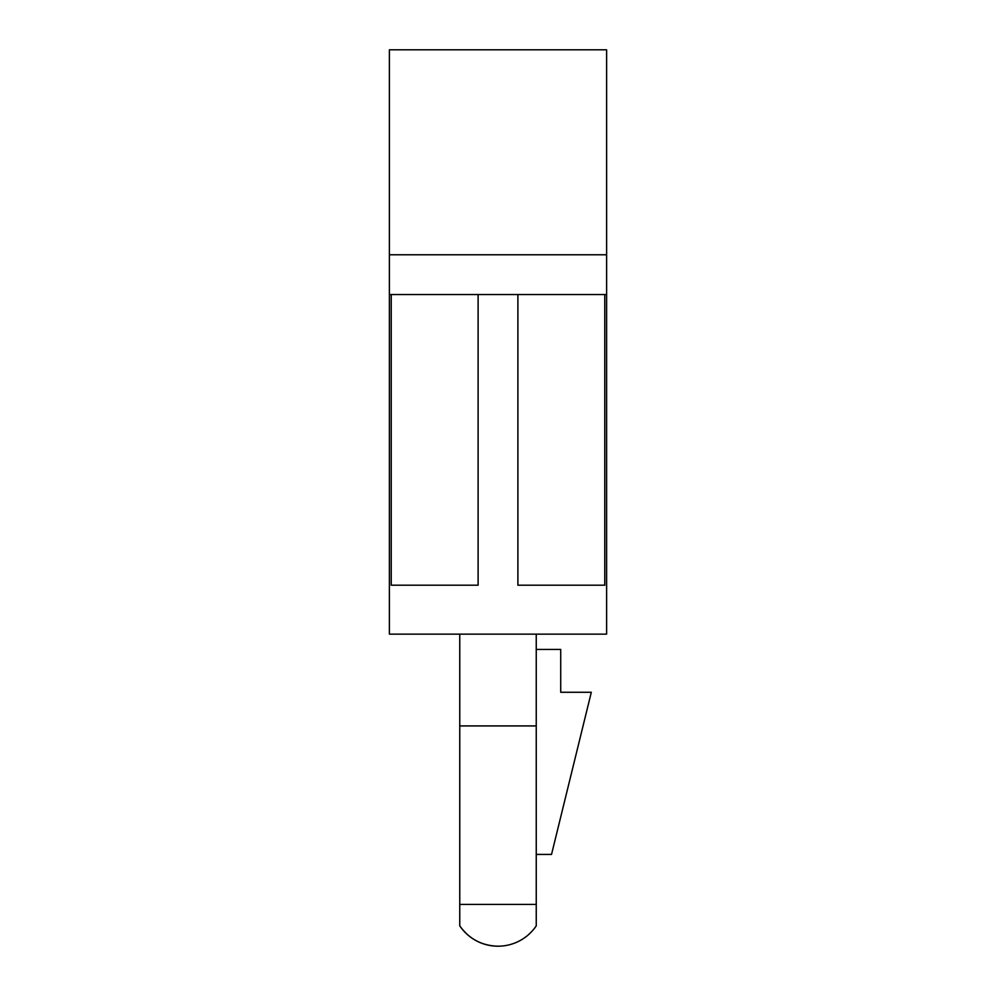 <?xml version="1.0" encoding="UTF-8"?>
<svg xmlns="http://www.w3.org/2000/svg" width="996" height="996" viewBox="0 0 996 996"><rect width="100%" height="100%" fill="white"/><g stroke="black" fill="none" stroke-linecap="round" stroke-linejoin="round"><path stroke-width="1.49" d="M536.246 854.419L551.535 854.419L591.313 692.27L560.723 692.27L560.723 649.442L536.246 649.442L536.246 634.141L536.246 925.844A46.09 46.09 0 0 1 498 946.2C481.877 945.764 469.128 938.967 459.754 925.844L459.754 904.43L536.246 904.43M389.386 294.555L389.386 49.8L606.614 49.8L606.614 634.141L389.386 634.141L389.386 294.555L606.614 294.555M536.246 725.922L459.754 725.922L459.754 634.141L459.754 854.419M478.117 294.555L478.117 585.187L391.229 585.187L391.229 294.555M604.771 294.555L604.771 585.187L517.883 585.187L517.883 294.555M389.386 254.777L606.614 254.777M459.754 725.922L459.754 904.43M459.754 925.844A46.09 46.09 0 0 0 498 946.2"/></g></svg>

